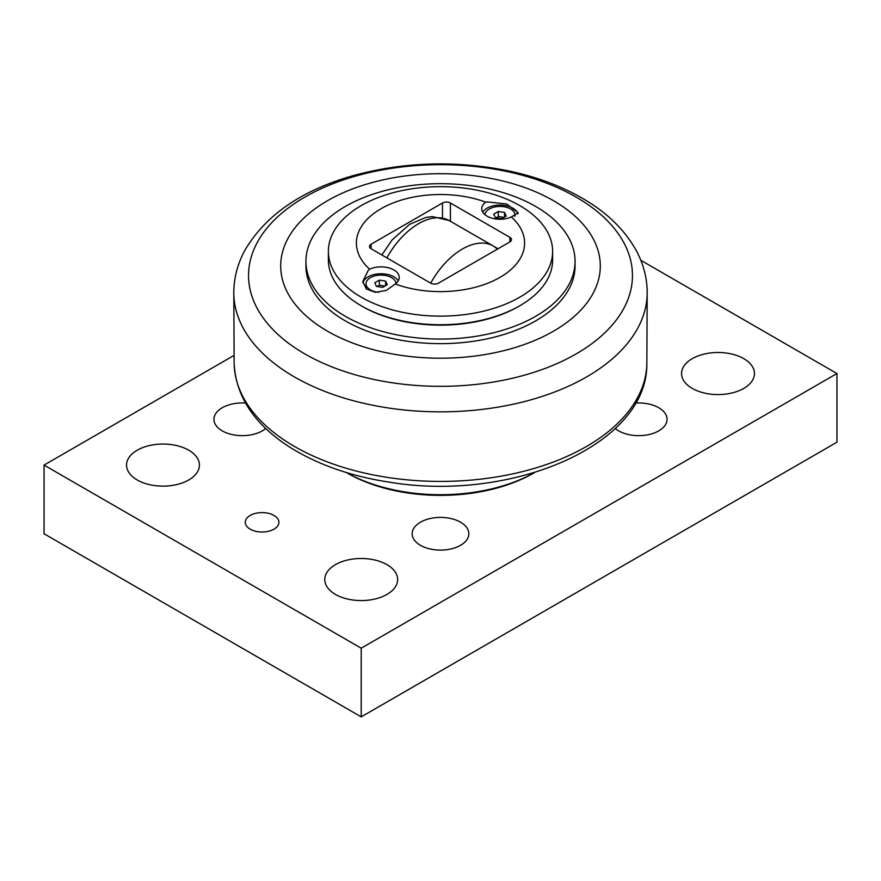 <?xml version="1.0" encoding="UTF-8"?>
<svg xmlns="http://www.w3.org/2000/svg" width="881" height="881" viewBox="0 0 881 881"><rect width="100%" height="100%" fill="white"/><g stroke="black" fill="none" stroke-linecap="round" stroke-linejoin="round"><path stroke-width="1.32" d="M385.614 281.116L387.288 284.728L382.706 287.371L376.451 286.402L374.777 282.79L379.359 280.147L385.614 281.116L385.614 285.697M384.986 286.061L379.359 285.18L377.079 286.501M379.359 280.147L379.359 285.18M378.621 292.305A14.999 8.656 180 0 1 366.033 283.759A14.999 8.656 180 0 1 370.427 277.636A14.999 8.656 180 0 1 386.473 275.687A14.999 8.656 180 0 1 396.021 283.385M366.551 289.155A14.999 8.656 180 0 1 366.033 286.898L366.033 283.759M504.549 212.453L506.223 216.065L501.641 218.708L495.386 217.739L493.712 214.127L498.294 211.484L504.549 212.453L504.549 217.023M503.921 217.387L498.294 216.517L496.014 217.838M498.294 211.484L498.294 216.517M484.979 214.722A14.999 8.656 180 0 1 489.362 208.973A14.999 8.656 180 0 1 505.705 207.09A14.999 8.656 180 0 1 514.967 215.096A14.999 8.656 180 0 1 514.823 216.274M509.879 241.923A5.605 3.238 0 0 0 511.52 239.632A5.605 3.238 0 0 0 509.879 237.341L509.879 241.923L438.518 283.12A5.605 3.238 0 0 1 430.589 283.12L371.121 248.783L371.121 244.202A5.605 3.238 0 0 0 369.48 246.493A5.605 3.238 0 0 0 371.121 248.783M371.121 244.202L442.482 203.004L442.482 217.772M497.985 248.783L494.571 246.812M517.951 213.918A18.226 10.517 0 0 0 505.573 205.581A18.226 10.517 0 0 0 487.083 208.158A18.226 10.517 0 0 0 482.744 212.167M398.256 280.83A18.226 10.517 0 0 0 368.148 276.821A18.226 10.517 0 0 0 362.939 283.032M552.629 251.393L552.629 260.005A112.129 64.742 180 0 1 519.79 305.773A112.129 64.742 180 0 1 361.21 305.773A112.129 64.742 180 0 1 328.371 260.005L328.371 251.393A112.129 64.742 180 0 1 361.21 205.614A112.129 64.742 180 0 1 483.416 191.584A112.129 64.742 180 0 1 552.629 251.393A112.129 64.742 180 0 1 519.79 297.172A112.129 64.742 180 0 1 397.584 311.202A112.129 64.742 180 0 1 328.371 251.393M518.601 306.467L519.79 305.773A112.129 64.742 180 0 1 519.79 305.784L518.601 306.467A110.455 63.773 180 0 1 362.399 306.467L361.21 305.773M368.148 270.533L369.624 269.201A18.226 10.517 180 0 1 388.906 267.912A18.226 10.517 180 0 1 399.258 277.394A18.226 10.517 180 0 1 395.239 283.99L386.241 290.455L375.284 292.316L366.276 288.924L362.818 281.48L368.148 270.533M487.083 201.87L506.707 204.007L518.182 212.817L511.376 216.935A18.226 10.517 180 0 1 492.094 218.213A18.226 10.517 180 0 1 481.742 208.731A18.226 10.517 180 0 1 485.761 202.145L487.083 201.87M395.239 283.99A84.102 48.554 0 0 0 499.968 277.394A84.102 48.554 0 0 0 511.376 216.935M485.761 202.145A84.102 48.554 0 0 0 381.033 208.731A84.102 48.554 0 0 0 369.624 269.201M450.411 221.241L450.411 203.004A5.605 3.238 0 0 0 442.482 203.004M450.411 203.004L509.879 237.341M345.352 206.44A134.562 77.682 0 0 0 305.938 261.371A134.562 77.682 0 0 0 389.006 333.15A134.562 77.682 0 0 0 535.648 316.312A134.562 77.682 0 0 0 575.062 261.371A134.562 77.682 0 0 0 491.994 189.602A134.562 77.682 0 0 0 345.352 206.44M575.062 261.371L575.062 265.952A134.562 77.682 180 0 1 535.648 320.882A134.562 77.682 180 0 1 389.006 337.731A134.562 77.682 180 0 1 305.938 265.952L305.938 261.371M553.488 331.19A159.791 92.252 0 0 0 553.488 200.714A159.791 92.252 0 0 0 327.512 200.714A159.791 92.252 0 0 0 327.512 331.19A159.791 92.252 0 0 0 553.488 331.19M347.334 473.097A131.754 76.063 180 0 0 533.666 473.097L534.657 472.524A134.562 77.682 180 0 1 346.365 472.535L347.334 473.097L346.343 472.524M265.732 428.485A28.335 16.354 180 0 1 222.243 430.875A28.335 16.354 180 0 1 213.94 419.312A28.335 16.354 180 0 1 245.491 403.058M460.532 522.191A28.335 16.354 180 0 1 468.835 533.754A28.335 16.354 180 0 1 451.336 548.863A28.335 16.354 180 0 1 420.468 545.317A28.335 16.354 180 0 1 412.165 533.754A28.335 16.354 180 0 1 429.664 518.645A28.335 16.354 180 0 1 460.532 522.191M635.509 403.058A28.335 16.354 180 0 1 658.757 407.749A28.335 16.354 180 0 1 667.06 419.312A28.335 16.354 180 0 1 649.561 434.421A28.335 16.354 180 0 1 618.693 430.875A28.335 16.354 180 0 1 615.268 428.485M335.441 594.411A36.44 21.045 180 0 1 324.77 579.533A36.44 21.045 180 0 1 361.21 558.488A36.44 21.045 180 0 1 397.65 579.533A36.44 21.045 180 0 1 375.152 598.97A36.44 21.045 180 0 1 335.441 594.411M692.246 388.411A36.44 21.045 180 0 1 681.575 373.533A36.44 21.045 180 0 1 718.015 352.488A36.44 21.045 180 0 1 754.455 373.533A36.44 21.045 180 0 1 731.957 392.97A36.44 21.045 180 0 1 692.246 388.411M137.216 479.969A36.44 21.045 180 0 1 126.545 465.091A36.44 21.045 180 0 1 162.985 444.046A36.44 21.045 180 0 1 199.425 465.091A36.44 21.045 180 0 1 176.927 484.528A36.44 21.045 180 0 1 137.216 479.969M250.204 529.173A16.816 9.713 180 0 1 245.281 522.312A16.816 9.713 180 0 1 262.098 512.599A16.816 9.713 180 0 1 278.914 522.312A16.816 9.713 180 0 1 268.529 531.276A16.816 9.713 180 0 1 250.204 529.173M640.817 260.291L836.95 373.533L361.21 648.196L44.05 465.091L233.961 355.439M44.05 465.091L44.05 533.754L361.21 716.87L836.95 442.196L836.95 373.533M361.21 716.87L361.21 648.196M386.858 257.869A61.505 35.504 -60 0 1 449.09 220.503L493.404 246.085A61.505 35.504 120 0 0 430.688 283.175M576.229 353.876A191.948 110.819 180 0 1 304.771 353.876A191.948 110.819 180 0 1 304.771 197.146A191.948 110.819 180 0 1 576.229 197.146A191.948 110.819 180 0 1 576.229 353.876M233.806 291.545A206.705 119.342 0 0 0 360.626 402.573A206.705 119.342 0 0 0 586.658 376.892A206.705 119.342 0 0 0 647.194 291.545C646.907 276.92 643.108 262.967 635.785 249.697C624.111 229.126 606.194 211.914 582.022 198.06C559.92 185.406 534.624 176.178 506.146 170.385C453.286 160.133 401.67 162.071 351.277 176.178C300.85 190.869 265.423 215.504 245.017 250.072C237.826 263.232 234.082 277.052 233.806 291.545L234.148 363.864C236.042 397.012 254.807 424.917 290.433 447.57C317.997 464.739 351.001 476.28 389.457 482.182C511.057 502.599 647.59 445.323 646.852 363.864A206.374 119.144 180 0 1 586.427 446.513A206.374 119.144 180 0 1 362.807 472.645A206.374 119.144 180 0 1 234.148 363.864M514.967 215.096L514.967 216.219M381.836 254.972L392.012 240.05L409.643 224.292L426.096 217.398L432.406 216.627L449.09 220.503M497.534 249.048L493.404 246.085M646.852 363.864L647.194 291.545"/></g></svg>
